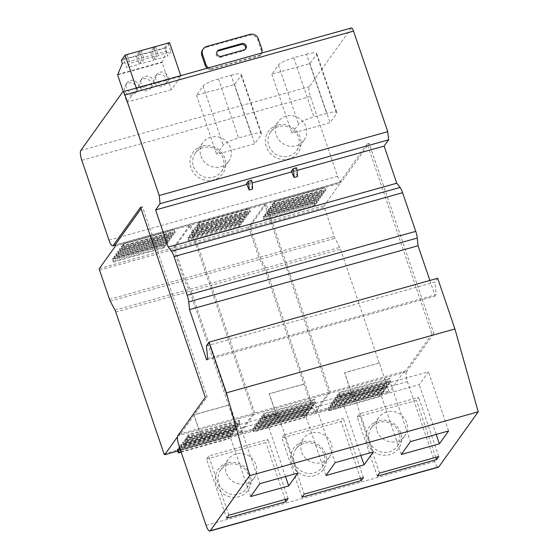 <?xml version="1.0" encoding="UTF-8"?>
<svg xmlns="http://www.w3.org/2000/svg" width="559" height="559" viewBox="0 0 559 559"><rect width="100%" height="100%" fill="white"/><g stroke="black" fill="none" stroke-linecap="round" stroke-linejoin="round"><path stroke-width="0.42" stroke-dasharray="2.79 2.1" d="M206.404 345.937L434.958 282.078L437.669 278.284M207.696 358.466L436.251 294.614L434.958 282.078M206.648 359.94L435.195 296.081L436.251 294.614M429.878 280.464L435.195 296.081M246.819 184.456L252.074 182.989M291.686 171.92L296.941 170.453M251.655 180.278L249.88 182.751L246.498 183.694M296.515 167.742L294.747 170.215L291.358 171.166M351.422 27.95A4.556 1.202 -105.6 0 0 351.213 28.111L309.337 86.638A8.196 2.159 -105.6 0 0 310.35 96.448L337.531 176.302A8.196 2.159 -105.6 0 0 341.318 181.996A8.196 2.159 -105.6 0 0 341.703 181.703L369.122 143.383L367.214 143.915L431.939 334.044L433.847 333.513L369.122 143.383M260.515 54.922L210.729 68.827L210.03 69.812L259.816 55.9L260.515 54.922A6.834 6.449 -144.4 0 0 260.927 54.412L260.221 55.39A6.834 6.449 -144.4 0 1 259.816 55.9M169.531 42.673L165.764 47.941L166.806 50.988L162.054 62.482L171.333 89.733L180.969 76.262L136.529 88.678L126.893 102.15L123.329 91.676M171.333 89.733L126.893 102.15M306.444 54.237A13.668 2.732 161.2 0 1 316.757 53.503A13.668 2.732 161.2 0 1 316.513 54.363L309.945 63.544L271.856 74.186L278.424 65.005A13.668 2.732 -18.8 0 1 293.748 57.787L306.444 54.237L326.582 113.386L313.885 116.936A13.668 2.732 -18.8 0 0 298.562 124.154L291.987 133.342L330.083 122.7L336.651 113.512A13.668 2.732 161.2 0 0 336.888 112.659A13.668 2.732 161.2 0 0 326.582 113.386M231.112 75.283A13.668 2.732 161.2 0 1 241.418 74.557A13.668 2.732 161.2 0 1 241.181 75.409L234.605 84.591L196.516 95.233L203.085 86.051A13.668 2.732 -18.8 0 1 218.415 78.833L231.112 75.283L251.25 134.44L238.546 137.982A13.668 2.732 -18.8 0 0 223.223 145.207L216.654 154.389L254.743 143.747L261.319 134.565A13.668 2.732 161.2 0 0 261.556 133.706A13.668 2.732 161.2 0 0 251.25 134.44M277.453 125.076A18.223 17.196 35.6 0 0 266.28 146.703A18.223 17.196 35.6 0 0 288.961 158.875A18.223 17.196 35.6 0 0 300.134 137.241A18.223 17.196 35.6 0 0 277.453 125.076M202.113 146.123A18.223 17.196 35.6 0 0 190.94 167.749A18.223 17.196 35.6 0 0 213.622 179.921A18.223 17.196 35.6 0 0 224.802 158.295A18.223 17.196 35.6 0 0 202.113 146.123M367.214 143.915L339.795 182.241L115.056 245.031M431.939 334.044L404.52 372.371L406.428 371.84L433.847 333.513M406.428 371.84A8.196 2.159 -105.6 0 0 407.441 381.65L434.623 461.503A8.196 2.159 -105.6 0 0 438.41 467.198M314.682 411.676L388.75 390.986A1.37 0.356 -105.6 0 0 389.378 391.936L315.311 412.626A1.37 0.356 -105.6 0 1 314.682 411.676L266.426 269.92A4.779 1.258 -105.6 0 0 265.644 268.047L260.934 259.055A4.779 1.258 -105.6 0 1 260.152 257.182L250.222 228.03A1.37 0.356 -105.6 0 1 250.055 226.395L266.091 203.986L330.096 392.006L404.164 371.316L404.52 372.371L179.781 435.161L179.425 434.105L177.51 436.775M378.136 420.836A18.223 17.196 35.6 0 0 366.963 442.462A18.223 17.196 35.6 0 0 389.644 454.635A18.223 17.196 35.6 0 0 400.824 433.008A18.223 17.196 35.6 0 0 378.136 420.836M302.803 441.883A18.223 17.196 35.6 0 0 291.623 463.516A18.223 17.196 35.6 0 0 314.312 475.688A18.223 17.196 35.6 0 0 325.485 454.055A18.223 17.196 35.6 0 0 302.803 441.883M227.464 462.929A18.223 17.196 35.6 0 0 216.291 484.562A18.223 17.196 35.6 0 0 238.972 496.734A18.223 17.196 35.6 0 0 250.146 475.101A18.223 17.196 35.6 0 0 227.464 462.929M136.529 88.678L136.312 88.049M180.969 76.262L180.753 75.633M164.814 47.815L152.327 51.302L155.57 46.767L168.056 43.281L164.814 47.815L167.693 56.263L170.935 51.735L158.449 55.222L155.206 59.75L167.693 56.263M137.94 55.32L141.182 50.792L153.879 47.242L150.637 51.77L137.94 55.32L140.819 63.768L153.515 60.225L156.758 55.69L144.061 59.24L140.819 63.768M123.763 59.282L127.005 54.754L139.491 51.26L136.249 55.795L123.763 59.282L126.634 67.73L139.121 64.243L142.363 59.715L129.877 63.202L126.634 67.73M121.324 60.358L165.764 47.941M122.365 63.405L166.806 50.988M117.963 74.403L162.403 61.993M117.614 74.899L162.054 62.482M128.549 82.949A6.38 6.016 -144.4 0 1 135.537 85.408A6.38 6.016 -144.4 0 1 135.746 92.57A6.38 6.016 -144.4 0 1 132.574 94.778A6.38 6.016 -144.4 0 1 125.586 92.319A6.38 6.016 -144.4 0 1 125.377 85.15A6.38 6.016 -144.4 0 1 128.549 82.949M143.363 78.805A6.38 6.016 -144.4 0 1 150.35 81.265A6.38 6.016 -144.4 0 1 150.56 88.434A6.38 6.016 -144.4 0 1 147.387 90.635A6.38 6.016 -144.4 0 1 140.4 88.175A6.38 6.016 -144.4 0 1 140.19 81.013A6.38 6.016 -144.4 0 1 143.363 78.805M158.176 74.668A6.38 6.016 -144.4 0 1 165.164 77.128A6.38 6.016 -144.4 0 1 165.373 84.297A6.38 6.016 -144.4 0 1 162.201 86.498A6.38 6.016 -144.4 0 1 155.213 84.039A6.38 6.016 -144.4 0 1 155.004 76.876A6.38 6.016 -144.4 0 1 158.176 74.668M145.116 76.359A6.38 6.016 -144.4 0 1 152.097 78.819A6.38 6.016 -144.4 0 1 152.314 85.981A6.38 6.016 -144.4 0 1 149.141 88.189A6.38 6.016 -144.4 0 1 142.154 85.73A6.38 6.016 -144.4 0 1 141.937 78.56A6.38 6.016 -144.4 0 1 145.116 76.359M159.923 72.223A6.38 6.016 -144.4 0 1 166.91 74.682A6.38 6.016 -144.4 0 1 167.127 81.845A6.38 6.016 -144.4 0 1 163.955 84.053A6.38 6.016 -144.4 0 1 156.967 81.593A6.38 6.016 -144.4 0 1 156.751 74.424A6.38 6.016 -144.4 0 1 159.923 72.223M130.303 80.496A6.38 6.016 -144.4 0 1 137.283 82.956A6.38 6.016 -144.4 0 1 137.5 90.125A6.38 6.016 -144.4 0 1 134.328 92.326A6.38 6.016 -144.4 0 1 127.34 89.866A6.38 6.016 -144.4 0 1 127.124 82.704A6.38 6.016 -144.4 0 1 130.303 80.496M139.491 51.26L142.363 59.715M127.005 54.754L129.877 63.202M136.249 55.795L139.121 64.243M155.57 46.767L158.449 55.222M152.327 51.302L155.206 59.75M168.056 43.281L170.935 51.735M153.879 47.242L156.758 55.69M141.182 50.792L144.061 59.24M150.637 51.77L153.515 60.225M376.962 430.856A15.945 15.044 35.6 0 0 396.813 441.505A15.945 15.044 35.6 0 0 404.744 435.992A15.945 15.044 35.6 0 0 406.589 422.576A15.945 15.044 35.6 0 0 393.85 411.627A15.945 15.044 35.6 0 0 378.806 417.44A15.945 15.044 35.6 0 0 376.962 430.856M369.513 441.261A15.945 15.044 35.6 0 0 389.364 451.91A15.945 15.044 35.6 0 0 397.295 446.403A15.945 15.044 35.6 0 0 399.14 432.987A15.945 15.044 35.6 0 0 379.295 422.338A15.945 15.044 35.6 0 0 371.365 427.845A15.945 15.044 35.6 0 0 369.513 441.261M221.203 56.277L220.505 57.256A3.417 3.221 -144.4 0 1 217.046 51.645M220.505 57.256L243.361 50.869A3.417 3.221 -144.4 0 0 245.359 49.164M202.631 49.779A6.834 6.449 35.6 0 1 206.033 47.417L249.202 35.357A6.834 6.449 35.6 0 1 257.706 39.92L261.018 49.639A6.834 6.449 -144.4 0 1 260.221 55.39M210.03 69.812A6.834 6.449 -144.4 0 1 207.158 68.254M210.729 68.827A6.834 6.449 -144.4 0 1 208.605 67.849M236.066 454.027A15.945 15.044 35.6 0 0 228.135 459.533A15.945 15.044 35.6 0 0 228.666 477.449A15.945 15.044 35.6 0 0 246.135 483.598A15.945 15.044 35.6 0 0 254.066 478.092A15.945 15.044 35.6 0 0 253.534 460.176A15.945 15.044 35.6 0 0 236.066 454.027M228.624 464.431A15.945 15.044 35.6 0 0 220.693 469.944A15.945 15.044 35.6 0 0 221.224 487.86A15.945 15.044 35.6 0 0 238.693 494.009A15.945 15.044 35.6 0 0 246.624 488.496A15.945 15.044 35.6 0 0 246.093 470.58A15.945 15.044 35.6 0 0 228.624 464.431M311.405 432.973A15.945 15.044 35.6 0 0 303.474 438.487A15.945 15.044 35.6 0 0 304.005 456.403A15.945 15.044 35.6 0 0 321.474 462.552A15.945 15.044 35.6 0 0 329.405 457.038A15.945 15.044 35.6 0 0 328.874 439.122A15.945 15.044 35.6 0 0 311.405 432.973M303.956 443.385A15.945 15.044 35.6 0 0 296.025 448.898A15.945 15.044 35.6 0 0 296.556 466.814A15.945 15.044 35.6 0 0 314.025 472.963A15.945 15.044 35.6 0 0 321.956 467.45A15.945 15.044 35.6 0 0 321.425 449.534A15.945 15.044 35.6 0 0 303.956 443.385M286.054 116.167A15.945 15.044 35.6 0 0 278.123 121.68A15.945 15.044 35.6 0 0 278.655 139.596A15.945 15.044 35.6 0 0 296.123 145.745A15.945 15.044 35.6 0 0 304.054 140.232A15.945 15.044 35.6 0 0 303.523 122.316A15.945 15.044 35.6 0 0 286.054 116.167M278.613 126.572A15.945 15.044 35.6 0 0 270.675 132.085A15.945 15.044 35.6 0 0 271.213 150.001A15.945 15.044 35.6 0 0 288.682 156.15A15.945 15.044 35.6 0 0 296.612 150.637A15.945 15.044 35.6 0 0 296.081 132.721A15.945 15.044 35.6 0 0 278.613 126.572M200.94 156.143A15.945 15.044 35.6 0 0 220.791 166.792A15.945 15.044 35.6 0 0 228.722 161.278A15.945 15.044 35.6 0 0 230.567 147.862A15.945 15.044 35.6 0 0 217.828 136.913A15.945 15.044 35.6 0 0 202.784 142.727A15.945 15.044 35.6 0 0 200.94 156.143M193.491 166.547A15.945 15.044 35.6 0 0 213.342 177.196A15.945 15.044 35.6 0 0 221.273 171.69A15.945 15.044 35.6 0 0 223.118 158.274A15.945 15.044 35.6 0 0 203.273 147.625A15.945 15.044 35.6 0 0 195.343 153.131A15.945 15.044 35.6 0 0 193.491 166.547M261.668 53.028A6.834 6.449 -144.4 0 1 260.927 54.412M315.031 403.493L305.829 416.35L343.925 405.708L353.12 392.851L315.031 403.493L335.169 462.642M360.862 455.466L343.925 405.708M325.967 475.499L305.829 416.35M373.258 452L353.12 392.851M239.692 424.54L230.497 437.397L268.586 426.755L277.788 413.898L239.692 424.54L259.83 483.696M285.523 476.513L268.586 426.755M250.635 496.553L230.497 437.397M297.919 473.054L277.788 413.898M206.509 459.086L265.763 442.532L267.957 439.472L208.703 456.025L206.509 459.086L226.647 518.242M288.095 498.621L267.957 439.472M285.139 499.446L265.763 442.532M228.841 515.181L208.703 456.025M390.364 382.447L381.168 395.304L419.257 384.662L428.46 371.805L390.364 382.447L410.502 441.596M436.202 434.42L419.257 384.662M401.306 454.453L381.168 395.304M448.597 430.954L428.46 371.805M357.187 416.993L416.441 400.433L418.628 397.372L359.374 413.933L357.187 416.993L377.318 476.142M438.766 456.528L418.628 397.372M435.81 457.353L416.441 400.433M379.512 473.082L359.374 413.933M252.591 189.061L249.88 182.751M284.035 434.979L281.848 438.039L341.102 421.486L343.289 418.425L284.035 434.979L304.173 494.128M363.427 477.575L343.289 418.425M360.478 478.399L341.102 421.486M301.986 497.189L281.848 438.039M297.451 176.532L294.747 170.215M196.516 95.233L216.654 154.389M234.605 84.591L254.743 143.747M271.856 74.186L291.987 133.342M309.945 63.544L330.083 122.7M140.575 207.235L142.475 206.704L207.2 396.834L179.781 435.161L177.881 435.692M205.3 397.365L207.2 396.834M141.064 208.675L142.475 206.704M238.588 421.22L239.245 420.305L188.453 434.497L187.803 435.412L238.588 421.22L239.706 424.029L240.139 423.415L239.245 420.305M235.087 426.119L184.295 440.31L184.952 439.395L235.737 425.203L235.087 426.119L236.198 428.928L236.639 428.313L235.737 425.203M233.334 428.564L233.983 427.656L183.198 441.841L182.541 442.756L233.334 428.564L234.445 431.373L234.885 430.765L233.983 427.656M179.432 447.102L230.483 432.554L229.826 433.463L230.944 436.272L231.384 435.657L230.483 432.554M179.041 447.654L229.826 433.463M231.58 431.017L232.237 430.102L181.444 444.293L180.795 445.209L231.58 431.017L232.698 433.826L233.131 433.211L232.237 430.102M236.834 423.673L186.049 437.858L186.699 436.942L237.491 422.758L236.834 423.673L237.952 426.475L238.393 425.867L237.491 422.758M177.287 450.107L228.079 435.915L228.729 435L179.481 448.758M115.755 312.02L189.822 291.323L238.078 433.078A1.37 0.356 -105.6 0 0 238.707 434.029A1.37 0.356 -105.6 0 0 238.77 433.98L253.493 413.408L179.425 434.105M328.825 392.362L254.757 413.059L240.042 433.623L314.109 412.933L328.825 392.362L264.819 204.342L248.79 226.751A1.37 0.356 -105.6 0 0 248.958 228.386L258.88 257.538A4.779 1.258 -105.6 0 0 259.662 259.411L264.372 268.404A4.779 1.258 -105.6 0 1 265.155 270.276L313.417 412.032A1.37 0.356 -105.6 0 0 314.046 412.982A1.37 0.356 -105.6 0 0 314.109 412.933M314.046 412.982L239.979 433.672A1.37 0.356 -105.6 0 1 239.35 432.729L191.087 290.973A4.779 1.258 -105.6 0 0 190.305 289.101L185.602 280.101A4.779 1.258 -105.6 0 1 184.812 278.228L174.89 249.076A1.37 0.356 -105.6 0 1 174.722 247.441L190.752 225.032L264.819 204.342M190.752 225.032L254.757 413.059M115.413 246.086L189.48 225.389L253.493 413.408M341.703 181.703L339.795 182.241L340.158 183.296L266.091 203.986M404.164 371.316L389.448 391.887A1.37 0.356 -105.6 0 1 389.378 391.936M388.75 390.986L387.31 386.758L352.61 396.457L344.554 372.797L379.344 362.973L387.31 386.758M379.261 363.098L340.494 249.23A4.779 1.258 -105.6 0 0 339.711 247.357L335.002 238.365A4.779 1.258 -105.6 0 1 334.219 236.492L324.29 207.333A1.37 0.356 -105.6 0 1 324.122 205.698L340.158 183.296M168.224 242.082L167.574 242.997L116.782 257.189L117.439 256.274L168.224 242.082L167.113 239.273L166.673 239.888L167.574 242.997M173.486 234.738L122.694 248.923L122.044 249.838L172.829 235.653L173.486 234.738L172.368 231.929L171.927 232.544L172.829 235.653M164.723 246.98L113.931 261.172L113.281 262.087L164.066 247.896L164.723 246.98L163.605 244.171L163.172 244.786L164.066 247.896M175.233 232.285L174.583 233.201L123.791 247.392L124.447 246.477L175.233 232.285L174.122 229.483L173.681 230.091L174.583 233.201M169.978 239.636L169.328 240.545L118.536 254.736L119.193 253.821L169.978 239.636L168.867 236.827L168.427 237.442L169.328 240.545M166.477 244.528L165.82 245.443L115.035 259.635L115.685 258.719L166.477 244.528L165.359 241.726L164.919 242.333L165.82 245.443M171.732 237.184L171.075 238.099L120.29 252.291L120.94 251.375L171.732 237.184L170.614 234.375L170.181 234.99L171.075 238.099M189.48 225.389L173.451 247.798A1.37 0.356 -105.6 0 0 173.618 249.433L183.541 278.585A4.779 1.258 -105.6 0 0 184.33 280.457L189.033 289.45A4.779 1.258 -105.6 0 1 189.822 291.323M315.311 412.626A1.37 0.356 -105.6 0 0 315.381 412.577L389.448 391.887M317.149 202.435L316.492 203.35L265.707 217.542L266.357 216.626L317.149 202.435L316.031 199.626L315.597 200.241L316.492 203.35M322.403 195.091L321.753 195.999L270.961 210.191L271.618 209.276L322.403 195.091L321.292 192.282L320.852 192.897L321.753 195.999M325.911 190.193L325.254 191.108L274.469 205.293L275.119 204.377L325.911 190.193L324.793 187.384L324.353 187.999L325.254 191.108M324.157 192.638L273.365 206.83L272.715 207.745L323.5 193.554L324.157 192.638L323.039 189.836L322.606 190.444L323.5 193.554M318.903 199.989L318.246 200.898L267.461 215.089L268.11 214.174L318.903 199.989L317.785 197.18L317.344 197.795L318.246 200.898M320.649 197.537L269.864 211.728L269.207 212.644L320 198.452L320.649 197.537L319.538 194.728L319.098 195.343L320 198.452M315.395 204.88L264.61 219.072L263.953 219.987L314.745 205.796L315.395 204.88L314.284 202.078L313.844 202.686L314.745 205.796M120.94 251.375L119.829 248.566L170.614 234.375M119.829 248.566L119.388 249.181L120.29 252.291M119.388 249.181L170.181 234.99M117.439 256.274L116.321 253.465L167.113 239.273M116.321 253.465L115.888 254.079L116.782 257.189M115.888 254.079L166.673 239.888M122.694 248.923L121.582 246.121L121.142 246.729L122.044 249.838M121.582 246.121L172.368 231.929M121.142 246.729L171.927 232.544M113.931 261.172L112.82 258.363L112.38 258.978L113.281 262.087M112.82 258.363L163.605 244.171M112.38 258.978L163.172 244.786M124.447 246.477L123.329 243.668L174.122 229.483M123.329 243.668L122.896 244.283L123.791 247.392M122.896 244.283L173.681 230.091M119.193 253.821L118.075 251.019L168.867 236.827M118.075 251.019L117.635 251.627L118.536 254.736M117.635 251.627L168.427 237.442M115.685 258.719L114.574 255.917L165.359 241.726M114.574 255.917L114.134 256.525L115.035 259.635M114.134 256.525L164.919 242.333M228.079 435.915L229.19 438.724L229.63 438.109L228.729 435M181.151 452.14L229.19 438.724M180.997 451.693L229.63 438.109M187.803 435.412L188.914 438.214L239.706 424.029M188.914 438.214L189.354 437.606L188.453 434.497M189.354 437.606L240.139 423.415M184.295 440.31L185.413 443.112L185.847 442.504L184.952 439.395M185.413 443.112L236.198 428.928M185.847 442.504L236.639 428.313M182.541 442.756L183.659 445.565L234.445 431.373M183.659 445.565L184.1 444.95L183.198 441.841M184.1 444.95L234.885 430.765M180.438 450.058L179.691 446.739M180.543 450.351L230.944 436.272M180.592 449.848L231.384 435.657M180.795 445.209L181.906 448.011L232.698 433.826M181.906 448.011L182.346 447.403L181.444 444.293M182.346 447.403L233.131 433.211M186.049 437.858L187.16 440.667L187.6 440.052L186.699 436.942M187.16 440.667L237.952 426.475M187.6 440.052L238.393 425.867M198.033 227.876L196.915 225.067L196.482 225.682L197.376 228.792L198.033 227.876L248.818 213.685L247.707 210.883L247.267 211.491L248.168 214.6L197.376 228.792M196.915 225.067L247.707 210.883M248.818 213.685L248.168 214.6M196.482 225.682L247.267 211.491M245.317 218.583L244.199 215.781L193.414 229.966L194.525 232.775L245.317 218.583L244.66 219.498L193.875 233.69L192.974 230.581L243.766 216.389L244.66 219.498M244.199 215.781L243.766 216.389M193.414 229.966L192.974 230.581M194.525 232.775L193.875 233.69M192.778 235.227L191.66 232.418L191.22 233.026L192.121 236.136L192.778 235.227L243.563 221.036L242.445 218.227L242.012 218.842L242.906 221.951L192.121 236.136M191.66 232.418L242.445 218.227M243.563 221.036L242.906 221.951M191.22 233.026L242.012 218.842M199.787 225.431L198.669 222.622L198.228 223.237L199.13 226.346L199.787 225.431L250.572 211.239L249.454 208.43L249.021 209.045L249.915 212.154L199.13 226.346M198.669 222.622L249.454 208.43M250.572 211.239L249.915 212.154M198.228 223.237L249.021 209.045M247.071 216.137L245.953 213.328L195.161 227.52L196.279 230.329L247.071 216.137L246.414 217.053L195.622 231.237L194.728 228.135L245.513 213.943L246.414 217.053M245.953 213.328L245.513 213.943M195.161 227.52L194.728 228.135M196.279 230.329L195.622 231.237M241.809 223.481L240.698 220.679L189.906 234.864L191.024 237.673L241.809 223.481L241.16 224.397L190.367 238.588L189.473 235.479L240.258 221.287L241.16 224.397M240.698 220.679L240.258 221.287M189.906 234.864L189.473 235.479M191.024 237.673L190.367 238.588M189.27 240.118L188.152 237.316L187.719 237.924L188.614 241.034L189.27 240.118L240.063 225.934L238.945 223.125L238.504 223.74L239.406 226.849L188.614 241.034M188.152 237.316L238.945 223.125M240.063 225.934L239.406 226.849M187.719 237.924L238.504 223.74M264.687 416.56L264.253 417.168L263.135 414.366L263.792 413.45L264.687 416.56L315.479 402.368L314.577 399.259L263.792 413.45M263.135 414.366L313.927 400.174L315.038 402.983L315.479 402.368M264.253 417.168L315.038 402.983M313.927 400.174L314.577 399.259M304.962 417.063L304.068 413.953L253.276 428.138L252.626 429.053L303.411 414.869L304.529 417.671L304.962 417.063L254.177 431.248L253.276 428.138M303.411 414.869L304.068 413.953M252.626 429.053L253.737 431.862L304.529 417.671M253.737 431.862L254.177 431.248M306.716 414.61L305.822 411.501L255.03 425.692L254.373 426.608L305.165 412.416L306.283 415.225L306.716 414.61L255.931 428.802L255.03 425.692M305.165 412.416L305.822 411.501M254.373 426.608L255.491 429.417L306.283 415.225M255.491 429.417L255.931 428.802M313.725 404.814L312.83 401.704L262.038 415.896L261.381 416.811L312.174 402.62L313.285 405.429L313.725 404.814L262.94 419.005L262.038 415.896M312.174 402.62L312.83 401.704M261.381 416.811L262.499 419.62L313.285 405.429M262.499 419.62L262.94 419.005M310.224 409.712L309.323 406.603L258.537 420.794L257.881 421.71L308.666 407.518L309.784 410.327L310.224 409.712L259.432 423.904L258.537 420.794M308.666 407.518L309.323 406.603M257.881 421.71L258.992 424.519L309.784 410.327M258.992 424.519L259.432 423.904M308.47 412.165L307.569 409.055L256.784 423.247L256.127 424.155L306.919 409.971L308.03 412.773L308.47 412.165L257.678 426.349L256.784 423.247M306.919 409.971L307.569 409.055M256.127 424.155L257.245 426.964L308.03 412.773M257.245 426.964L257.678 426.349M261.186 421.458L260.746 422.066L259.635 419.264L260.284 418.349L261.186 421.458L311.971 407.266L311.077 404.157L260.284 418.349M259.635 419.264L310.42 405.072L311.538 407.874L311.971 407.266M260.746 422.066L311.538 407.874M310.42 405.072L311.077 404.157M269.864 211.728L268.746 208.919L268.313 209.534L269.207 212.644M268.746 208.919L319.538 194.728M268.313 209.534L319.098 195.343M268.11 214.174L266.999 211.372L317.785 197.18M266.999 211.372L266.559 211.98L267.461 215.089M266.559 211.98L317.344 197.795M273.365 206.83L272.254 204.021L271.814 204.636L272.715 207.745M272.254 204.021L323.039 189.836M271.814 204.636L322.606 190.444M275.119 204.377L274.008 201.575L324.793 187.384M274.008 201.575L273.568 202.183L274.469 205.293M273.568 202.183L324.353 187.999M271.618 209.276L270.5 206.474L321.292 192.282M270.5 206.474L270.06 207.082L270.961 210.191M270.06 207.082L320.852 192.897M266.357 216.626L265.245 213.817L316.031 199.626M265.245 213.817L264.805 214.432L265.707 217.542M264.805 214.432L315.597 200.241M264.61 219.072L263.492 216.27L263.051 216.878L263.953 219.987M263.492 216.27L314.284 202.078M263.051 216.878L313.844 202.686M331.263 407.756L330.83 408.363L329.712 405.561L330.369 404.646L331.263 407.756L382.056 393.564L381.154 390.455L330.369 404.646M329.712 405.561L380.504 391.37L381.615 394.179L382.056 393.564M330.83 408.363L381.615 394.179M380.504 391.37L381.154 390.455M389.064 383.767L388.163 380.658L337.377 394.85L336.721 395.765L387.513 381.573L388.624 384.382L389.064 383.767L338.272 397.959L337.377 394.85M387.513 381.573L388.163 380.658M336.721 395.765L337.839 398.567L388.624 384.382M337.839 398.567L338.272 397.959M336.525 400.405L336.085 401.02L334.967 398.211L335.624 397.295L336.525 400.405L387.31 386.22L386.409 383.111L335.624 397.295M334.967 398.211L385.759 384.026L386.87 386.828L387.31 386.22M336.085 401.02L386.87 386.828M385.759 384.026L386.409 383.111M329.517 410.201L329.076 410.816L327.958 408.007L328.615 407.092L329.517 410.201L380.302 396.01L379.4 392.907L328.615 407.092M327.958 408.007L378.75 393.815L379.861 396.624L380.302 396.01M329.076 410.816L379.861 396.624M378.75 393.815L379.4 392.907M383.809 391.118L382.908 388.009L332.116 402.194L331.466 403.109L382.251 388.917L383.369 391.726L383.809 391.118L333.017 405.303L332.116 402.194M382.251 388.917L382.908 388.009M331.466 403.109L332.577 405.918L383.369 391.726M332.577 405.918L333.017 405.303M385.556 388.666L384.662 385.556L333.87 399.748L333.22 400.663L384.005 386.472L385.123 389.281L385.556 388.666L334.771 402.857L333.87 399.748M384.005 386.472L384.662 385.556M333.22 400.663L334.331 403.465L385.123 389.281M334.331 403.465L334.771 402.857M340.026 395.506L339.586 396.121L338.474 393.312L339.124 392.397L340.026 395.506L390.818 381.322L389.916 378.212L339.124 392.397M338.474 393.312L389.26 379.128L390.378 381.93L390.818 381.322M339.586 396.121L390.378 381.93M389.26 379.128L389.916 378.212M311.978 407.804L277.271 417.503L269.214 393.843L303.921 384.145M236.639 428.858L201.932 438.549L193.875 414.89L228.582 405.191M330.096 392.006L315.381 412.577M304.005 384.026L269.305 393.718L277.355 417.384L312.062 407.686M228.673 405.072L193.966 414.771L202.023 438.431L236.73 428.732M352.61 396.457L387.401 386.639M379.344 362.973L344.637 372.671L352.694 396.331M122.666 91.962L351.213 28.111M80.789 150.49L309.337 86.638M81.803 160.3L310.35 96.448M108.984 240.16L337.531 176.302M178.887 445.502L407.441 381.65M206.075 525.355L434.623 461.503M244.059 49.891L243.361 50.869M257.706 39.92L258.405 38.941M261.717 48.661L261.018 49.639M206.033 47.417L206.732 46.439M249.202 35.357L249.901 34.379M203.085 86.051L223.223 145.207M218.415 78.833L238.546 137.982M241.181 75.409L261.319 134.565M278.424 65.005L298.562 124.154M293.748 57.787L313.885 116.936M316.513 54.363L336.651 113.512M177.664 451.05L238.77 433.98M99.383 268.488L173.451 247.798M266.426 269.92L340.494 249.23M265.644 268.047L339.711 247.357M260.934 259.055L335.002 238.365M260.152 257.182L334.219 236.492M250.222 228.03L324.29 207.333M250.055 226.395L324.122 205.698M239.35 432.729L313.417 412.032M110.263 301.154L184.33 280.457M109.48 299.282L183.541 278.585M164.011 453.775L238.078 433.078M185.602 280.101L259.662 259.411M190.305 289.101L264.372 268.404M191.087 290.973L265.155 270.276M184.812 278.228L258.88 257.538M174.722 247.441L248.79 226.751M114.965 310.147L189.033 289.45M174.89 249.076L248.958 228.386M99.551 270.123L173.618 249.433M341.318 181.996L115.112 245.198M152.314 85.981L150.56 88.434M167.127 81.845L165.373 84.297M137.5 90.125L135.746 92.57M397.295 446.403L404.744 435.992M220.693 469.944L228.135 459.533M296.025 448.898L303.474 438.487M270.675 132.085L278.123 121.68M221.273 171.69L228.722 161.278M217.346 51.121L216.647 52.099M245.757 48.71L245.059 49.688M238.707 434.029L177.678 451.078M316.757 53.503L336.888 112.659M241.418 74.557L261.556 133.706M141.937 78.56L140.19 81.013M195.343 153.131L202.784 142.727M127.124 82.704L125.377 85.15M296.612 150.637L304.054 140.232M321.956 467.45L329.405 457.038M246.624 488.496L254.066 478.092M371.365 427.845L378.806 417.44M156.751 74.424L155.004 76.876"/><path stroke-width="0.84" d="M249.663 475.66L226.381 392.844L454.928 328.985L478.211 411.808L438.787 466.905A8.196 2.159 -105.6 0 1 438.41 467.198L209.856 531.05A8.196 2.159 -105.6 0 0 210.24 530.757L249.663 475.66L478.211 411.808M226.381 392.844L209.122 342.136L437.669 278.284L454.928 328.985M209.122 342.136L206.404 345.937L207.696 358.466L206.648 359.94L189.515 309.609L418.062 245.757L429.878 280.464M189.515 309.609L188.718 301.902L417.273 238.05L418.062 245.757M417.273 238.05A9.112 2.397 -105.6 0 0 415.749 231.356L402.592 192.715A9.112 2.397 -105.6 0 0 400.048 187.454L396.771 183.212L168.224 247.064L155.584 209.946L246.819 184.456M188.718 301.902A9.112 2.397 -105.6 0 0 187.202 295.208L174.045 256.567A9.112 2.397 -105.6 0 0 171.494 251.312L168.224 247.064M296.941 170.453L384.138 146.088L396.771 183.212M252.074 182.989L291.686 171.92M249.202 190.011L246.498 183.694L248.266 181.221L251.655 180.278A25.05 6.596 -105.6 0 1 252.591 189.061L249.202 190.011A25.05 6.596 -105.6 0 0 248.266 181.221M294.069 177.476L291.358 171.166L293.126 168.685L296.515 167.742A25.05 6.596 -105.6 0 1 297.451 176.532L294.069 177.476A25.05 6.596 -105.6 0 0 293.126 168.685M155.584 209.946L160.056 203.7L388.603 139.848L384.138 146.088M160.056 203.7L159.21 195.524L387.757 131.672L388.603 139.848M159.21 195.524L124.978 94.967L353.526 31.115L387.757 131.672M353.526 31.115A4.556 1.202 -105.6 0 0 351.422 27.95L122.875 91.802A4.556 1.202 -105.6 0 0 122.666 91.962L80.789 150.49A8.196 2.159 -105.6 0 0 81.803 160.3L108.984 240.16A8.196 2.159 -105.6 0 0 112.771 245.848A8.196 2.159 -105.6 0 0 113.149 245.562L140.575 207.235L205.3 397.365L177.881 435.692A8.196 2.159 -105.6 0 0 178.887 445.502L206.075 525.355A8.196 2.159 -105.6 0 0 209.856 531.05M124.978 94.967A4.556 1.202 -105.6 0 0 122.875 91.802M377.318 476.142L436.572 459.589L438.766 456.528L379.512 473.082L377.318 476.142M301.986 497.189L361.24 480.635L363.427 477.575L304.173 494.128L301.986 497.189M335.169 462.642L325.967 475.499L364.063 464.857L373.258 452L335.169 462.642M259.83 483.696L250.635 496.553L288.724 485.904L297.919 473.054L259.83 483.696M226.647 518.242L285.901 501.682L288.095 498.621L228.841 515.181L226.647 518.242M410.502 441.596L401.306 454.453L439.395 443.811L448.597 430.954L410.502 441.596M136.312 88.049L125.09 55.089L169.531 42.673L180.753 75.633M123.329 91.676L117.614 74.899L122.365 63.405L121.324 60.358L125.09 55.089M217.046 51.645A3.417 3.221 -144.4 0 1 218.345 50.918L241.202 44.531A3.417 3.221 -144.4 0 1 245.359 49.164M207.158 68.254A6.834 6.449 -144.4 0 1 205.146 65.249L201.841 55.53L202.54 54.551A6.834 6.449 35.6 0 1 203.329 48.801A6.834 6.449 35.6 0 1 206.732 46.439L249.901 34.379A6.834 6.449 35.6 0 1 258.405 38.941L261.717 48.661A6.834 6.449 -144.4 0 1 261.668 53.028M203.329 48.801L202.631 49.779A6.834 6.449 35.6 0 0 201.841 55.53M208.605 67.849A6.834 6.449 -144.4 0 1 205.845 64.271L202.54 54.551M219.044 49.94A3.417 3.221 -144.4 0 0 217.458 54.964A3.417 3.221 -144.4 0 0 221.203 56.277L244.059 49.891A3.417 3.221 -144.4 0 0 245.646 44.874A3.417 3.221 -144.4 0 0 241.9 43.553L219.044 49.94L218.345 50.918M364.063 464.857L360.862 455.466M288.724 485.904L285.523 476.513M285.901 501.682L285.139 499.446M439.395 443.811L436.202 434.42M436.572 459.589L435.81 457.353M361.24 480.635L360.478 478.399M113.149 245.562L115.056 245.031L141.064 208.675M180.438 450.058L180.152 450.463L179.041 447.654L179.432 447.102M181.151 452.14L178.405 452.909L177.287 450.107L177.944 449.191L179.481 448.758M177.51 436.775L164.702 454.677L177.664 451.05M115.056 245.031L115.413 246.086L99.383 268.488A1.37 0.356 -105.6 0 0 99.551 270.123L109.48 299.282A4.779 1.258 -105.6 0 0 110.263 301.154L114.965 310.147A4.779 1.258 -105.6 0 1 115.755 312.02L164.011 453.775A1.37 0.356 -105.6 0 0 164.639 454.726A1.37 0.356 -105.6 0 0 164.702 454.677M178.405 452.909L178.838 452.301L177.944 449.191M178.838 452.301L180.997 451.693M180.152 450.463L180.543 450.351M187.202 295.208L415.749 231.356M174.045 256.567L402.592 192.715M171.494 251.312L400.048 187.454M210.24 530.757L438.787 466.905M205.845 64.271L205.146 65.249M241.9 43.553L241.202 44.531M115.112 245.198L112.771 245.848M177.678 451.078L164.639 454.726"/></g></svg>

